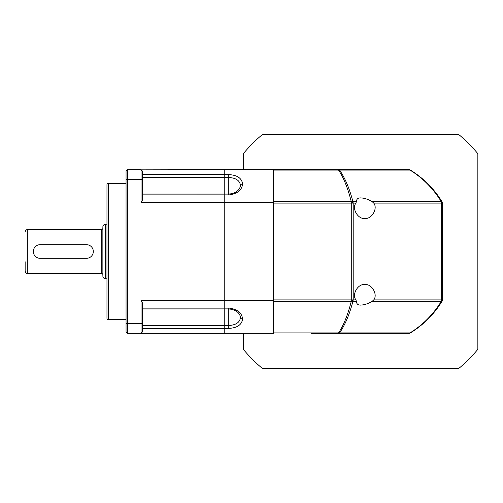 <?xml version="1.0" encoding="UTF-8"?>
<svg xmlns="http://www.w3.org/2000/svg" width="503" height="503" viewBox="0 0 503 503"><rect width="100%" height="100%" fill="white"/><g stroke="black" fill="none" stroke-linecap="round" stroke-linejoin="round"><path stroke-width="0.75" d="M311.42 333.313L409.75 333.313A95.451 95.451 0 0 0 413.359 331.031M413.686 330.811A95.451 95.451 0 0 0 428.562 318.506M410.41 332.911A2.729 2.729 0 0 1 408.983 333.313A2.729 1.93 -90 0 0 409.995 332.911L410.41 332.911C423.539 324.781 434.07 314.256 441.999 301.322L372.189 301.322L373.729 299.901L441.596 299.901L441.999 301.322L442.395 299.901L441.999 301.322A95.451 95.451 0 0 0 442.395 300.662L442.395 202.338A95.451 95.451 0 0 0 441.999 201.678L441.596 203.099L441.596 299.901L442.395 299.901L442.395 203.099L441.596 203.099L441.313 201.678L441.999 201.678L442.395 203.099L441.999 201.678C433.957 188.631 423.425 178.106 410.41 170.089A95.451 95.451 0 0 0 409.75 169.687L273.318 169.687L273.318 333.313L224.231 333.313L224.231 300.662L273.318 300.662M142.418 308.917L228.318 308.911C234.838 309.414 238.837 311.891 240.302 316.337A12.273 12.273 0 0 0 240.296 316.305L240.453 317.682C239.692 322.637 235.649 325.24 228.318 325.491L142.418 325.498M228.318 308.025C237.045 308.905 241.805 312.558 242.609 318.99C241.786 324.919 237.026 328.057 228.318 328.409L228.318 308.025L224.231 308.025L224.231 202.338L273.318 202.338M142.418 177.502L228.318 177.502C235.668 177.76 239.711 180.363 240.453 185.311L240.296 186.688A12.273 12.273 0 0 0 240.302 186.657C238.598 191.266 234.599 193.737 228.318 194.076L224.231 194.076L224.231 169.687L273.318 169.687M228.318 174.585C237.045 174.95 241.805 178.087 242.609 184.004C241.786 190.448 237.026 194.101 228.318 194.969L228.318 174.585L224.231 174.585M142.261 170.894L142.418 200.137L141.054 202.338L141.054 179.345L127.416 179.345L127.416 323.655L141.054 323.655L141.054 300.662L224.231 300.662L224.231 194.076M106.963 223.936L106.963 279.064M93.325 251.5A6.816 6.816 0 0 0 86.51 244.684L40.152 244.684A6.816 6.816 0 0 0 33.33 251.5A6.816 6.816 0 0 0 40.152 258.316L86.51 258.316A6.816 6.816 0 0 0 93.325 251.5M33.462 252.839L33.462 250.167M38.806 244.816L40.152 244.684M86.51 244.684L87.818 244.81M102.87 274.405L101.782 273.318L101.782 229.682L27.332 229.682L27.332 273.318C26.389 273.506 25.659 272.783 25.15 271.136L25.15 261.73M105.599 224.231A2.729 2.729 0 0 0 102.87 226.954L102.87 276.046A2.729 2.729 0 0 0 105.599 278.769L105.599 224.231L106.963 224.231M86.51 258.316L38.813 258.184M142.418 194.083L224.231 194.083M126.052 183.325L108.327 183.325A1.364 1.364 0 0 0 106.963 184.683L106.963 318.317A1.364 1.364 0 0 0 108.327 319.675L126.052 319.675M142.418 174.591L224.231 174.591L224.231 169.687L141.211 169.844M141.054 202.338L224.231 202.338L224.231 194.969L142.418 194.975M142.261 332.106L141.054 333.313L224.231 333.313L224.231 328.409L142.418 328.409M127.416 169.687L127.416 179.345L126.052 179.867L126.052 171.051L127.416 169.687L141.054 169.687L142.418 171.051M141.054 300.662L142.418 302.863L142.418 323.133L141.054 323.655L141.054 333.313L127.416 333.313L126.052 331.949L126.052 323.133L127.416 323.655L127.416 333.313M142.418 179.867L141.054 179.345L141.054 169.687M126.052 179.867L126.052 323.133M142.418 331.949L142.418 323.133M421.577 178.081L425.255 181.3M428.091 184.016L435.491 192.347L428.059 183.985M435.334 310.86L434.422 311.979M434.227 312.225L435.491 310.653M427.82 319.248L419.232 326.805L413.246 331.106L419.244 326.799L427.839 319.235M372.189 301.322C368.24 303.667 364.455 304.925 360.846 305.082C358.067 305.258 356.57 304.007 356.35 301.322L355.942 299.901L353.2 299.901L353.2 203.099L351.27 203.099L351.27 299.901L273.318 299.901L273.318 203.099L351.27 203.099L351.27 201.678C348.082 188.744 343.851 178.219 338.569 170.089L339.575 170.089C345.121 178.213 349.566 188.744 352.917 201.678L353.2 203.099L351.27 201.678L356.35 201.678C356.558 198.999 358.054 197.748 360.846 197.918C364.436 198.069 368.221 199.326 372.189 201.678L373.729 203.099L441.596 203.099M373.729 299.901C378.137 294.588 371.629 283.415 364.832 284.629C358.035 283.415 351.528 294.588 355.942 299.901M353.2 203.099L355.942 203.099C351.528 208.412 358.035 219.585 364.832 218.371C371.629 219.585 378.137 208.412 373.729 203.099M408.983 333.313L312.181 333.313M425.305 181.35L421.608 178.106M273.318 301.322L273.318 332.911L338.569 332.911C343.807 324.894 348.038 314.369 351.27 301.322L273.318 301.322M372.189 201.678L441.313 201.678C433.102 188.392 422.665 177.867 409.995 170.089A2.729 1.93 -90 0 0 408.983 169.687A2.729 2.729 0 0 1 410.41 170.089L339.575 170.089A2.729 1.93 90 0 0 338.569 169.687L338.569 170.089L273.318 170.089L273.318 201.678L351.27 201.678M441.596 299.901L441.313 301.322C433.221 314.488 422.778 325.02 409.995 332.911L339.575 332.911A2.729 1.93 90 0 1 338.569 333.313L338.569 332.911L339.575 332.911C345.077 324.9 349.522 314.369 352.917 301.322L351.27 301.322L351.27 299.901L353.2 299.901L352.917 301.322L356.35 301.322M355.942 203.099L356.35 201.678M243.32 333.313L243.32 349.334A152.717 152.717 0 0 0 262.748 368.768L458.422 368.768A152.717 152.717 0 0 0 477.85 349.334L477.85 153.667A152.717 152.717 0 0 0 458.422 134.232L262.748 134.232A152.717 152.717 0 0 0 243.32 153.667L243.32 169.687M242.609 318.99A2.182 1.54 180 0 1 240.453 317.682M242.609 184.004A2.182 1.54 180 0 0 240.453 185.311M228.318 328.409L224.231 328.409M228.318 194.969L224.231 194.969M108.327 183.325L108.327 319.675M142.418 308.025L224.231 308.025M408.983 169.687A2.729 2.729 0 0 1 410.41 170.089M351.27 301.322L353.2 299.901M27.332 229.682C26.275 229.575 25.546 230.299 25.15 231.864M101.782 273.318L27.332 273.318M101.782 229.682L102.87 228.595M106.963 278.769L105.599 278.769"/></g></svg>
